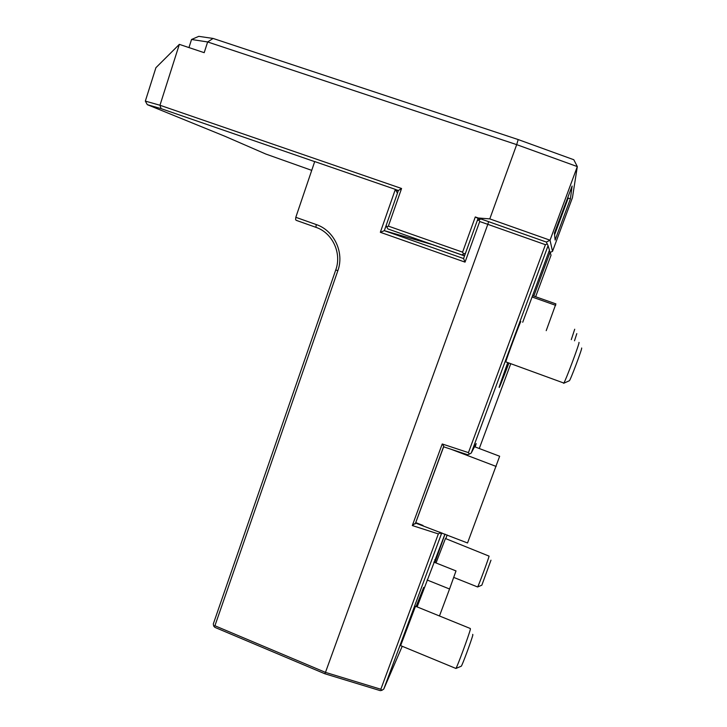 <?xml version="1.0" encoding="UTF-8"?>
<svg xmlns="http://www.w3.org/2000/svg" width="727" height="727" viewBox="0 0 727 727"><rect width="100%" height="100%" fill="white"/><g stroke="black" fill="none" stroke-linecap="round" stroke-linejoin="round"><path stroke-width="1.09" d="M522.713 322.243L549.458 250.152L548.067 245.708L471.232 453.066L476.167 443.57L475.231 446.987M507.673 362.837L499.385 386.301C498.122 390.799 501.276 383.12 508.827 363.255M533.8 296.08L550.094 252.187L549.312 250.533M535.635 296.734L551.039 255.241L550.094 252.187M445.796 538.662L447.169 534.963M479.275 448.523L510.681 363.927M445.006 534.109L434.928 562.525M417.125 606.9L444.96 534.091M441.798 532.846L383.783 689.069L402.213 646.276M416.78 606.763L423.677 587.416L416.108 606.482M400.632 645.631L415.508 606.245L470.333 628.51L470.351 629.355C469.115 634.735 457.292 666.75 455.92 668.458L461.227 666.223C461.754 666.723 471.859 639.487 472.886 634.789L472.686 634.362M505.91 361.928L505.783 361.873C506.374 358.902 520.441 321.234 520.832 321.57L520.868 321.588M436.027 562.962L445.451 538.525L489.08 556.128C488.326 559.481 478.502 585.926 477.621 586.971L481.856 585.162L490.979 560.19M311.719 170.363L265.818 154.042L225.07 136.331L147.299 104.661L161.085 108.641L159.967 105.251L145.336 101.108L155.905 67.711L179.342 44.365L159.967 105.251L401.568 188.493L388.382 226.124L462.599 252.16L475.285 216.955L546.35 242.055L547.222 243.89L545.414 244.69L468.433 452.63L469.378 454.084L471.232 453.066M547.222 243.89L548.067 245.708M478.948 219.781L479.702 221.535L465.044 262.129L463.572 258.548L477.212 220.754L480.883 218.972L488.617 221.635L487.808 224.334L545.414 244.69M546.35 242.055L550.039 240.21L552.52 251.342L572.431 197.726L577.32 166.592L573.803 159.731L518.187 139.566L516.688 144.637L577.32 166.592L550.039 240.21L489.789 218.891L478.357 218.009M395.752 189.602L398.378 190.51L397.442 193.2L395.352 189.374L398.214 190.983M475.285 216.955L479.902 219.381M397.442 193.2L384.319 230.668L433.074 244.808M161.085 108.641L314.682 161.63M489.789 218.891L516.688 144.637L207.64 41.957L191.546 39.485L188.956 47.573M555.119 240.037L554.419 233.04L572.113 186.039L570.386 198.907L555.119 240.037M191.546 39.485L198.771 36.35L213.111 38.449L207.64 41.957L204.196 52.671L179.342 44.365M213.111 38.449L518.187 139.566M145.336 101.108L147.299 104.661M398.378 190.51L401.568 188.493M465.044 262.129L380.339 232.295L395.352 189.374L314.709 161.558L295.807 217.309L316.236 224.552C334.184 230.459 344.543 252.605 337.819 270.762L214.919 625.756L325.469 672.375L324.815 673.747L380.294 690.65L381.884 690.323L380.839 689.251L325.469 672.375L487.808 224.334L479.702 221.535M463.572 258.548L384.319 230.668L380.339 232.295M386.182 225.343L386.809 227.069L388.382 226.124M477.212 220.754L478.193 218.036M462.599 252.16L463.572 254.014L461.863 254.923L387.864 228.923L386.809 227.069M465.507 253.169L463.572 254.014M464.608 255.668L461.863 254.923M433.056 244.863L464.517 255.913M550.166 252.423L552.52 251.342M316.236 224.552L315.927 227.324L296.171 220.317L295.598 219.609L295.807 217.309M315.927 227.324C332.448 232.776 341.972 253.141 335.783 269.862L213.302 623.948L213.693 626.056L214.919 625.756M324.815 673.747L214.883 627.365L213.693 626.056M474.495 446.714L499.658 456.247L467.534 542.978L415.58 523.058L412.318 525.548L438.345 533.918L380.839 689.251M412.318 525.548L442.225 443.97L468.433 452.63M415.253 523.867L443.734 446.233L443.561 446.787L467.625 454.729L469.378 454.084M443.734 446.233L442.225 443.97M496.177 466.443L451.049 449.259M439.971 532.128L441.189 534.136M438.345 533.918L440.217 532.809M383.783 689.069L381.884 690.323M439.462 615.969L449.55 589.006L427.112 579.992M433.828 562.089L456.002 570.922L449.55 589.006M443.652 446.814L415.58 523.058M415.835 522.631L423.023 525.457M546.213 330.658L555.901 303.895L532.573 295.653M555.682 305.34L532.082 296.989M570.386 198.907L567.678 197.817M568.223 197.998L554.592 234.757M416.735 606.736L422.342 591.233L416.162 606.509M416.644 606.709L419.424 598.357M420.006 597.639L420.851 594.722M563.598 382.965L563.834 383.056C565.724 380.521 579.919 342.517 579.028 342.408L578.965 342.39M581.655 347.997L581.664 348.015C582.436 348.324 570.141 380.966 569.35 380.739L569.323 380.748M571.286 339.636L574.712 329.231M576.811 333.62L574.503 340.79M337.819 270.762L335.783 269.862M435.9 559.917L434.71 559.772M420.897 594.622L416.235 606.536M400.532 645.585L455.92 668.458M505.783 361.873L563.834 383.056M563.643 383.302L569.35 380.739M453.684 577.402L477.621 586.971"/></g></svg>
